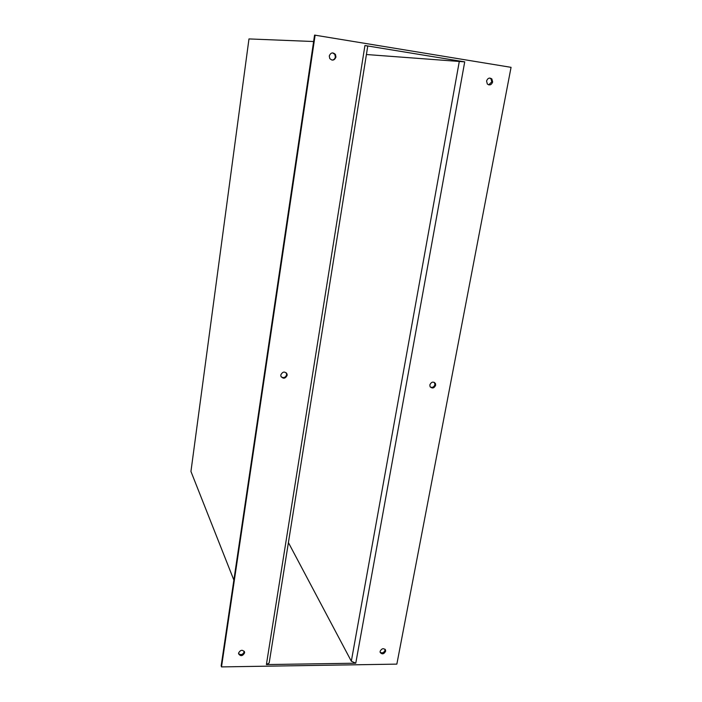 <?xml version="1.0" encoding="UTF-8"?>
<svg xmlns="http://www.w3.org/2000/svg" width="702" height="702" viewBox="0 0 702 702"><rect width="100%" height="100%" fill="white"/><g stroke="black" fill="none" stroke-linecap="round" stroke-linejoin="round"><path stroke-width="1.05" d="M286.302 372.815L286.653 374.736C285.512 377.588 283.678 378.281 281.151 376.816M287.136 375.351C285.258 378.817 283.187 379.106 280.905 376.237L280.818 374.929C282.678 371.472 284.758 371.165 287.048 374.026L287.136 375.351M385.012 649.227L385.038 650.245C383.941 652.72 382.309 653.404 380.133 652.307M385.626 651.245C383.933 654.229 382.116 654.624 380.168 652.43L380.115 651.307C381.8 648.323 383.617 647.928 385.573 650.105L385.626 651.245M244.199 651.28L244.182 651.904C242.804 654.755 240.926 655.326 238.566 653.606M244.559 652.939C242.594 656.212 240.602 656.493 238.583 653.799L238.583 653.009C240.54 649.745 242.532 649.447 244.55 652.14L244.559 652.939M434.406 382.388L434.924 384.643C434.064 387.013 432.537 387.829 430.352 387.092M435.644 385.249C434.099 388.329 432.239 388.794 430.063 386.627L429.852 384.863C431.388 381.783 433.239 381.309 435.424 383.459L435.644 385.249M489.663 78.054L490.996 78.87L491.786 81.888L488.653 84.854M492.655 81.985C491.47 84.96 489.698 85.635 487.337 84.021L486.565 81.02C487.732 78.054 489.505 77.369 491.865 78.957L492.655 81.985M332.59 52.869L334.819 54.396L335.337 56.985C334.907 58.907 333.775 59.933 331.949 60.091M335.951 57.037C334.459 60.504 332.397 60.995 329.764 58.529L329.264 55.976C330.739 52.536 332.792 52.027 335.433 54.449L335.951 57.037M221.507 666.9L221.165 665.838L314.566 35.1L511.056 67.339L396.849 664.127L221.507 666.9L315.137 35.109M233.863 580.071L190.944 471.446L248.973 38.926L313.61 41.523M266.391 664.575L364.935 45.516L367.76 46.095L269.173 662.96L266.391 664.575L355.765 663.197L351.325 661.214L288.408 542.585M364.935 45.516L464.724 61.864L366.409 54.519M355.765 663.197L464.724 61.864M351.325 661.214L459.354 61.135M335.433 54.449L334.819 54.396M491.865 78.957L490.996 78.87M435.424 383.459L434.705 382.853M244.55 652.14L244.296 651.43M385.573 650.105L385.1 649.315M287.048 374.026L286.565 373.411"/></g></svg>

